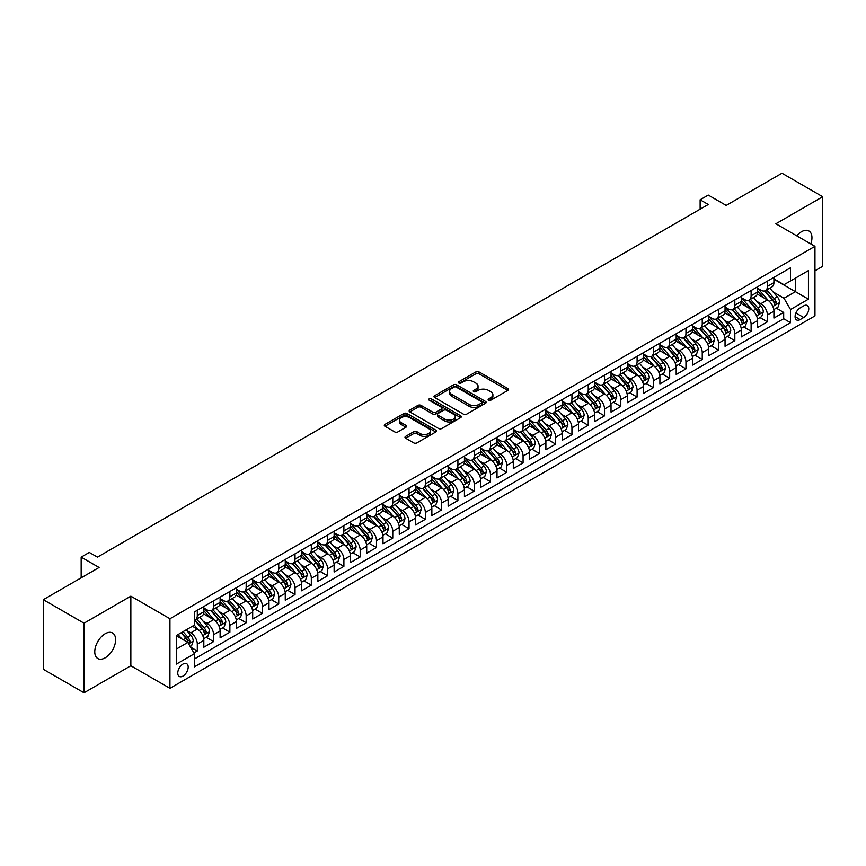 <?xml version="1.0" encoding="UTF-8"?>
<svg xmlns="http://www.w3.org/2000/svg" width="866" height="866" viewBox="0 0 866 866"><rect width="100%" height="100%" fill="white"/><g stroke="black" fill="none" stroke-linecap="round" stroke-linejoin="round"><path stroke-width="1.3" d="M488.586 400.211A1.58 0.909 0 0 0 490.827 400.211L507.812 390.404A2.262 1.31 0 0 0 508.472 389.473A2.262 1.31 0 0 0 507.812 388.553L479.039 371.936A2.262 1.31 0 0 0 475.835 371.936L458.85 381.744A1.58 0.909 0 0 0 458.385 382.393A1.58 0.909 0 0 0 458.85 383.043A1.58 0.909 0 0 0 461.091 383.043L463.288 381.765A7.231 4.178 0 0 1 473.518 381.765L475.921 383.151A7.231 4.178 0 0 1 478.043 386.106A7.231 4.178 0 0 1 475.921 389.061L473.724 390.328A1.58 0.909 0 0 0 473.258 390.977A1.58 0.909 0 0 0 473.724 391.627A1.58 0.909 0 0 0 475.954 391.627L478.162 390.35A7.231 4.178 0 0 1 488.392 390.35L490.784 391.735A7.231 4.178 0 0 1 492.906 394.69A7.231 4.178 0 0 1 490.784 397.646L488.586 398.912A1.58 0.909 0 0 0 488.121 399.562A1.58 0.909 0 0 0 488.586 400.211L488.586 398.912M105.197 657.803A14.744 8.508 120 0 0 114.832 644.813A14.744 8.508 120 0 0 112.569 633.003A14.744 8.508 120 0 0 105.197 633.728A14.744 8.508 120 0 0 95.563 646.718A14.744 8.508 120 0 0 97.826 658.539A14.744 8.508 120 0 0 105.197 657.803M810.793 243.92A14.744 8.508 120 0 0 808.898 230.973A14.744 8.508 120 0 0 801.526 231.709A14.744 8.508 120 0 0 796.742 235.812M182.975 676.097A7.372 4.254 120 0 0 187.792 669.602A7.372 4.254 120 0 0 186.655 663.692A7.372 4.254 120 0 0 182.975 664.06A7.372 4.254 120 0 0 178.158 670.555A7.372 4.254 120 0 0 179.284 676.454A7.372 4.254 120 0 0 182.975 676.097M405.656 436.367A2.262 1.31 0 0 0 404.985 437.287A2.262 1.31 0 0 0 405.656 438.218L413.721 442.872A2.262 1.31 0 0 0 416.925 442.872L435.793 431.982A2.262 1.31 0 0 0 436.453 431.062A2.262 1.31 0 0 0 435.793 430.142L407.009 413.526A2.262 1.31 0 0 0 403.816 413.526L384.948 424.416A2.262 1.31 0 0 0 384.288 425.336A2.262 1.31 0 0 0 384.948 426.256L394.701 431.896A2.262 1.31 0 0 0 397.895 431.896L405.97 427.23A2.262 1.31 0 0 0 406.63 426.31A2.262 1.31 0 0 0 405.97 425.379L401.131 422.586A6.051 3.496 0 0 1 399.367 420.118A6.051 3.496 0 0 1 403.101 416.892A6.051 3.496 0 0 1 409.683 417.65L428.638 428.594A6.051 3.496 0 0 1 430.402 431.062A6.051 3.496 0 0 1 426.667 434.288A6.051 3.496 0 0 1 420.075 433.53L416.925 431.712A2.262 1.31 0 0 0 413.721 431.712L405.656 436.367L405.656 438.218M814.96 270.777L822.7 266.317L822.7 196.723L781.976 173.211L726.195 205.426L708.269 195.077L700.129 199.775L708.269 204.484L97.457 557.13L89.317 552.432L81.166 557.13L81.166 577.817M84.024 623.195L84.024 692.789L130.853 665.748L130.853 596.154L84.024 623.195L43.3 599.683L99.092 567.479L81.166 557.13M130.853 596.154L169.942 618.725L814.96 246.334L814.96 315.917L169.942 688.318L169.942 618.725M822.7 196.723L775.871 223.764L814.96 246.334M463.451 414.165A2.262 1.31 0 0 0 466.644 414.165L485.512 403.275A2.262 1.31 0 0 0 486.172 402.354A2.262 1.31 0 0 0 485.512 401.434L456.728 384.818A2.262 1.31 0 0 0 453.535 384.818L434.667 395.708A2.262 1.31 0 0 0 434.007 396.628A2.262 1.31 0 0 0 434.667 397.548L463.451 414.165M429.785 400.547A1.58 0.909 0 0 1 431.387 400.774L431.387 398.89L460.647 415.788A2.262 1.31 0 0 1 461.307 416.708A2.262 1.31 0 0 1 460.647 417.629L441.779 428.518A2.262 1.31 0 0 1 438.586 428.518L409.813 411.902L409.813 410.062A2.262 1.31 0 0 0 409.142 410.982A2.262 1.31 0 0 0 409.813 411.902M409.813 410.062L417.877 405.396A2.262 1.31 0 0 1 421.082 405.396L432.751 412.14A2.262 1.31 0 0 0 435.944 412.14L441.303 409.044A2.262 1.31 0 0 0 441.963 408.124A2.262 1.31 0 0 0 441.303 407.204L429.157 400.179A1.58 0.909 0 0 1 428.692 399.54A1.58 0.909 0 0 1 429.666 398.696A1.58 0.909 0 0 1 431.387 398.89M84.024 692.789L43.3 669.277L43.3 599.683M193.93 652.932L197.307 650.983L190.552 647.086M186.699 630.47L190.791 632.84A9.212 5.315 60 0 1 197.307 644.12L203.824 640.364L203.824 647.227L213.599 641.587L206.184 637.3M202.99 621.074L207.082 623.433A9.212 5.315 60 0 1 213.599 634.713L220.116 630.957L220.116 637.82L229.88 632.18L222.475 627.893M219.282 611.667L223.363 614.026A9.212 5.315 60 0 1 229.88 625.317L236.396 621.55L236.396 628.413L246.171 622.773L238.756 618.497M235.563 602.26L239.655 604.62A9.212 5.315 60 0 1 246.171 615.91L252.688 612.143L252.688 619.017L262.463 613.366L255.048 609.09M251.854 592.864L255.946 595.223A9.212 5.315 60 0 1 262.463 606.503L268.98 602.747L268.98 609.61L278.744 603.97L271.339 599.683M268.146 583.457L272.238 585.817A9.212 5.315 60 0 1 278.744 597.096L285.26 593.34L285.26 600.203L295.035 594.563L287.631 590.287M284.427 574.05L288.519 576.41A9.212 5.315 60 0 1 295.035 587.7L301.552 583.933L301.552 590.796L311.327 585.156L303.912 580.88M300.719 564.643L304.81 567.003A9.212 5.315 60 0 1 311.327 578.293L317.844 574.526L317.844 581.4L327.619 575.749L320.204 571.473M317.01 555.247L321.102 557.607A9.212 5.315 60 0 1 327.619 568.886L334.124 565.13L334.124 571.993L343.899 566.353L336.495 562.066M333.302 545.84L337.383 548.2A9.212 5.315 60 0 1 343.899 559.479L350.416 555.723L350.416 562.586L360.191 556.946L352.776 552.67M349.583 536.433L353.674 538.793A9.212 5.315 60 0 1 360.191 550.083L366.708 546.316L366.708 553.179L376.483 547.539L369.068 543.263M365.874 527.026L369.966 529.397A9.212 5.315 60 0 1 376.483 540.676L382.999 536.92L382.999 543.783L392.763 538.132L385.359 533.857M382.166 517.63L386.258 519.99A9.212 5.315 60 0 1 392.763 531.269L399.28 527.513L399.28 534.376L409.055 528.736L401.64 524.45M398.447 508.223L402.538 510.583A9.212 5.315 60 0 1 409.055 521.873L415.572 518.106L415.572 524.969L425.347 519.329L417.932 515.053M414.738 498.816L418.83 501.176A9.212 5.315 60 0 1 425.347 512.466L431.863 508.699L431.863 515.562L441.628 509.922L434.223 505.647M431.03 489.409L435.122 491.78A9.212 5.315 60 0 1 441.628 503.059L448.144 499.303L448.144 506.166L457.919 500.526L450.515 496.24M447.321 480.013L451.403 482.373A9.212 5.315 60 0 1 457.919 493.652L464.436 489.896L464.436 496.759L474.211 491.119L466.796 486.844M463.602 470.606L467.694 472.966A9.212 5.315 60 0 1 474.211 484.256L480.727 480.489L480.727 487.352L490.502 481.713L483.087 477.437M479.894 461.199L483.986 463.559A9.212 5.315 60 0 1 490.502 474.849L497.008 471.082L497.008 477.956L506.783 472.306L499.379 468.03M496.186 451.803L500.267 454.163A9.212 5.315 60 0 1 506.783 465.443L513.3 461.686L513.3 468.549L523.075 462.909L515.66 458.623M512.466 442.396L516.558 444.756A9.212 5.315 60 0 1 523.075 456.036L529.591 452.279L529.591 459.142L539.366 453.503L531.951 449.227M528.758 432.989L532.85 435.349A9.212 5.315 60 0 1 539.366 446.64L545.883 442.872L545.883 449.735L555.647 444.096L548.243 439.82M545.05 423.582L549.141 425.942A9.212 5.315 60 0 1 555.647 437.233L562.164 433.465L562.164 440.339L571.939 434.689L564.524 430.413M561.33 414.186L565.422 416.546A9.212 5.315 60 0 1 571.939 427.826L578.456 424.069L578.456 430.932L588.231 425.293L580.815 421.006M577.622 404.779L581.714 407.139A9.212 5.315 60 0 1 588.231 418.419L594.747 414.662L594.747 421.525L604.522 415.886L597.107 411.61M593.914 395.372L598.005 397.732A9.212 5.315 60 0 1 604.522 409.023L611.028 405.256L611.028 412.119L620.803 406.479L613.399 402.203M610.205 385.965L614.286 388.336A9.212 5.315 60 0 1 620.803 399.616L627.32 395.859L627.32 402.722L637.095 397.072L629.679 392.796M626.486 376.569L630.578 378.929A9.212 5.315 60 0 1 637.095 390.209L643.611 386.452L643.611 393.316L653.386 387.676L645.971 383.389M642.778 367.162L646.87 369.522A9.212 5.315 60 0 1 653.386 380.813L659.903 377.046L659.903 383.909L669.667 378.269L662.263 373.993M659.069 357.755L663.15 360.115A9.212 5.315 60 0 1 669.667 371.406L676.184 367.639L676.184 374.513L685.959 368.862L678.543 364.586M675.35 348.349L679.442 350.719A9.212 5.315 60 0 1 685.959 361.999L692.475 358.243L692.475 365.106L702.25 359.466L694.835 355.179M691.642 338.952L695.734 341.312A9.212 5.315 60 0 1 702.25 352.592L708.767 348.836L708.767 355.699L718.531 350.059L711.127 345.783M707.933 329.545L712.025 331.905A9.212 5.315 60 0 1 718.531 343.196L725.048 339.429L725.048 346.292L734.823 340.652L727.408 336.376M724.214 320.139L728.306 322.498A9.212 5.315 60 0 1 734.823 333.789L741.339 330.022L741.339 336.896L751.114 331.245L743.699 326.969M740.506 310.742L744.598 313.102A9.212 5.315 60 0 1 751.114 324.382L757.631 320.626L757.631 327.489L767.406 321.849L767.406 314.975A9.212 5.315 -120 0 0 760.889 303.695L756.797 301.336M759.991 317.562L767.406 321.849M203.824 640.364A9.212 5.315 -120 0 0 197.307 629.073L192.425 626.248M220.116 630.957A9.212 5.315 -120 0 0 213.599 619.666L203.521 613.853M236.396 621.55A9.212 5.315 -120 0 0 229.88 610.27L219.812 604.446M252.688 612.143A9.212 5.315 -120 0 0 246.171 600.863L236.104 595.05M268.98 602.747A9.212 5.315 -120 0 0 262.463 591.456L252.385 585.643M285.26 593.34A9.212 5.315 -120 0 0 278.744 582.049L268.676 576.236M301.552 583.933A9.212 5.315 -120 0 0 295.035 572.653L284.968 566.829M317.844 574.526A9.212 5.315 -120 0 0 311.327 563.246L301.249 557.433M334.124 565.13A9.212 5.315 -120 0 0 327.619 553.839L317.541 548.026M350.416 555.723A9.212 5.315 -120 0 0 343.899 544.433L333.832 538.62M366.708 546.316A9.212 5.315 -120 0 0 360.191 535.036L350.113 529.223M382.999 536.92A9.212 5.315 -120 0 0 376.483 525.63L366.405 519.817M399.28 527.513A9.212 5.315 -120 0 0 392.763 516.223L382.696 510.41M415.572 518.106A9.212 5.315 -120 0 0 409.055 506.827L398.988 501.003M431.863 508.699A9.212 5.315 -120 0 0 425.347 497.42L415.269 491.607M448.144 499.303A9.212 5.315 -120 0 0 441.628 488.013L431.56 482.2M464.436 489.896A9.212 5.315 -120 0 0 457.919 478.606L447.852 472.793M480.727 480.489A9.212 5.315 -120 0 0 474.211 469.21L464.133 463.386M497.008 471.082A9.212 5.315 -120 0 0 490.502 459.803L480.424 453.99M513.3 461.686A9.212 5.315 -120 0 0 506.783 450.396L496.716 444.583M529.591 452.279A9.212 5.315 -120 0 0 523.075 440.989L512.997 435.176M545.883 442.872A9.212 5.315 -120 0 0 539.366 431.593L529.288 425.769M562.164 433.465A9.212 5.315 -120 0 0 555.647 422.186L545.58 416.373M578.456 424.069A9.212 5.315 -120 0 0 571.939 412.779L561.872 406.966M594.747 414.662A9.212 5.315 -120 0 0 588.231 403.383L578.152 397.559M611.028 405.256A9.212 5.315 -120 0 0 604.522 393.976L594.444 388.163M627.32 395.859A9.212 5.315 -120 0 0 620.803 384.569L610.736 378.756M643.611 386.452A9.212 5.315 -120 0 0 637.095 375.162L627.016 369.349M659.903 377.046A9.212 5.315 -120 0 0 653.386 365.766L643.308 359.942M676.184 367.639A9.212 5.315 -120 0 0 669.667 356.359L659.6 350.546M692.475 358.243A9.212 5.315 -120 0 0 685.959 346.952L675.881 341.139M708.767 348.836A9.212 5.315 -120 0 0 702.25 337.545L692.172 331.732M725.048 339.429A9.212 5.315 -120 0 0 718.531 328.149L708.464 322.325M741.339 330.022A9.212 5.315 -120 0 0 734.823 318.742L724.755 312.929M757.631 320.626A9.212 5.315 -120 0 0 751.114 309.335L741.036 303.522M803.724 305.86L800.141 307.928A7.144 4.124 120 0 0 795.475 314.217A7.144 4.124 120 0 0 796.568 319.944A7.144 4.124 120 0 0 800.141 319.586L803.724 317.519A7.144 4.124 120 0 0 808.389 311.23A7.144 4.124 120 0 0 807.296 305.503A7.144 4.124 120 0 0 803.724 305.86M176.458 649.013L187.857 642.431L194.374 653.711L194.374 666.874L790.528 322.693L790.528 309.53L784.011 298.24L773.089 291.929M194.374 653.711L176.458 664.06L176.458 635.471L194.374 625.122L194.374 611.959L790.528 267.767L790.528 280.941L808.443 270.593L808.443 299.181L790.528 309.53M203.824 608.008L207.082 609.891A9.212 5.315 60 0 0 211.683 610.346L218.2 606.59A9.212 5.315 -120 0 0 220.116 602.368L220.116 597.096M220.116 598.601L223.363 600.484A9.212 5.315 60 0 0 227.975 600.939L234.491 597.183A9.212 5.315 -120 0 0 236.396 592.961L236.396 587.7M236.396 589.205L239.655 591.077A9.212 5.315 60 0 0 244.266 591.543L250.783 587.776A9.212 5.315 -120 0 0 252.688 583.554L252.688 578.293M252.688 579.798L255.946 581.681A9.212 5.315 60 0 0 260.547 582.136L267.064 578.369A9.212 5.315 -120 0 0 268.98 574.158L268.98 568.886M268.98 570.391L272.238 572.274A9.212 5.315 60 0 0 276.839 572.729L283.355 568.973A9.212 5.315 -120 0 0 285.26 564.751L285.26 559.479M285.26 560.984L288.519 562.868A9.212 5.315 60 0 0 293.13 563.322L299.647 559.566A9.212 5.315 -120 0 0 301.552 555.344L301.552 550.083M301.552 551.588L304.81 553.461A9.212 5.315 60 0 0 309.422 553.926L315.928 550.159A9.212 5.315 -120 0 0 317.844 545.937L317.844 540.676M317.844 542.181L321.102 544.065A9.212 5.315 60 0 0 325.703 544.519L332.219 540.752A9.212 5.315 -120 0 0 334.124 536.541L334.124 531.269M334.124 532.774L337.383 534.658A9.212 5.315 60 0 0 341.994 535.112L348.511 531.356A9.212 5.315 -120 0 0 350.416 527.134L350.416 521.862M350.416 523.378L353.674 525.251A9.212 5.315 60 0 0 358.286 525.705L364.803 521.949A9.212 5.315 -120 0 0 366.708 517.727L366.708 512.466M366.708 513.971L369.966 515.855A9.212 5.315 60 0 0 374.567 516.309L381.083 512.542A9.212 5.315 -120 0 0 382.999 508.331L382.999 503.059M382.999 504.564L386.258 506.448A9.212 5.315 60 0 0 390.858 506.902L397.375 503.135A9.212 5.315 -120 0 0 399.28 498.924L399.28 493.652M399.28 495.157L402.538 497.041A9.212 5.315 60 0 0 407.15 497.495L413.667 493.739A9.212 5.315 -120 0 0 415.572 489.517L415.572 484.256M415.572 485.761L418.83 487.634A9.212 5.315 60 0 0 423.442 488.088L429.947 484.332A9.212 5.315 -120 0 0 431.863 480.11L431.863 474.849M431.863 476.354L435.122 478.238A9.212 5.315 60 0 0 439.722 478.692L446.239 474.925A9.212 5.315 -120 0 0 448.144 470.714L448.144 465.443M448.144 466.947L451.403 468.831A9.212 5.315 60 0 0 456.014 469.285L462.531 465.529A9.212 5.315 -120 0 0 464.436 461.307L464.436 456.036M464.436 457.54L467.694 459.424A9.212 5.315 60 0 0 472.306 459.878L478.811 456.122A9.212 5.315 -120 0 0 480.727 451.9L480.727 446.64M480.727 448.144L483.986 450.017A9.212 5.315 60 0 0 488.586 450.482L495.103 446.715A9.212 5.315 -120 0 0 497.008 442.494L497.008 437.233M497.008 438.737L500.267 440.621A9.212 5.315 60 0 0 504.878 441.075L511.395 437.308A9.212 5.315 -120 0 0 513.3 433.097L513.3 427.826M513.3 429.33L516.558 431.214A9.212 5.315 60 0 0 521.17 431.669L527.686 427.912A9.212 5.315 -120 0 0 529.591 423.69L529.591 418.419M529.591 419.923L532.85 421.807A9.212 5.315 60 0 0 537.45 422.262L543.967 418.505A9.212 5.315 -120 0 0 545.883 414.284L545.883 409.023M545.883 410.527L549.141 412.4A9.212 5.315 60 0 0 553.742 412.865L560.259 409.098A9.212 5.315 -120 0 0 562.164 404.877L562.164 399.616M562.164 401.12L565.422 403.004A9.212 5.315 60 0 0 570.034 403.459L576.55 399.691A9.212 5.315 -120 0 0 578.456 395.481L578.456 390.209M578.456 391.713L581.714 393.597A9.212 5.315 60 0 0 586.325 394.052L592.831 390.295A9.212 5.315 -120 0 0 594.747 386.074L594.747 380.813M594.747 382.317L598.005 384.19A9.212 5.315 60 0 0 602.606 384.645L609.123 380.888A9.212 5.315 -120 0 0 611.028 376.667L611.028 371.406M611.028 372.91L614.286 374.794A9.212 5.315 60 0 0 618.898 375.249L625.414 371.482A9.212 5.315 -120 0 0 627.32 367.271L627.32 361.999M627.32 363.504L630.578 365.387A9.212 5.315 60 0 0 635.189 365.842L641.706 362.075A9.212 5.315 -120 0 0 643.611 357.864L643.611 352.592M643.611 354.097L646.87 355.98A9.212 5.315 60 0 0 651.47 356.435L657.987 352.679A9.212 5.315 -120 0 0 659.903 348.457L659.903 343.196M659.903 344.7L663.15 346.573A9.212 5.315 60 0 0 667.762 347.039L674.278 343.272A9.212 5.315 -120 0 0 676.184 339.05L676.184 333.789M676.184 335.294L679.442 337.177A9.212 5.315 60 0 0 684.053 337.632L690.57 333.865A9.212 5.315 -120 0 0 692.475 329.654L692.475 324.382M692.475 325.887L695.734 327.77A9.212 5.315 60 0 0 700.334 328.225L706.851 324.469A9.212 5.315 -120 0 0 708.767 320.247L708.767 314.975M708.767 316.48L712.025 318.363A9.212 5.315 60 0 0 716.626 318.818L723.142 315.062A9.212 5.315 -120 0 0 725.048 310.84L725.048 305.579M725.048 307.084L728.306 308.956A9.212 5.315 60 0 0 732.917 309.422L739.434 305.655A9.212 5.315 -120 0 0 741.339 301.433L741.339 296.172M741.339 297.677L744.598 299.56A9.212 5.315 60 0 0 749.209 300.015L755.715 296.248A9.212 5.315 -120 0 0 757.631 292.037L757.631 286.765M194.374 658.983L783.687 318.742L783.687 312.442L773.912 318.082L773.912 311.219A9.212 5.315 -120 0 0 767.406 299.928L757.328 294.115M757.631 288.27L760.889 290.153A9.212 5.315 -120 0 0 765.49 290.608A9.212 5.315 -120 0 0 767.406 286.386L767.406 281.125M765.49 290.608L772.007 286.852A9.212 5.315 -120 0 0 773.912 282.63L773.912 277.358M197.307 610.27L197.307 615.531A9.212 5.315 60 0 1 195.402 619.753A9.212 5.315 60 0 1 194.374 620.121M195.402 619.753L201.919 615.986A9.212 5.315 -120 0 0 203.824 611.775L203.824 606.503M213.599 600.863L213.599 606.124A9.212 5.315 60 0 1 211.683 610.346M229.88 591.456L229.88 596.728A9.212 5.315 60 0 1 227.975 600.939M246.171 582.049L246.171 587.321A9.212 5.315 60 0 1 244.266 591.543M262.463 572.653L262.463 577.914A9.212 5.315 60 0 1 260.547 582.136M278.744 563.246L278.744 568.507A9.212 5.315 60 0 1 276.839 572.729M295.035 553.839L295.035 559.111A9.212 5.315 60 0 1 293.13 563.322M311.327 544.433L311.327 549.704A9.212 5.315 60 0 1 309.422 553.926M327.619 535.036L327.619 540.297A9.212 5.315 60 0 1 325.703 544.519M343.899 525.63L343.899 530.89A9.212 5.315 60 0 1 341.994 535.112M360.191 516.223L360.191 521.494A9.212 5.315 60 0 1 358.286 525.705M376.483 506.827L376.483 512.087A9.212 5.315 60 0 1 374.567 516.309M392.763 497.42L392.763 502.681A9.212 5.315 60 0 1 390.858 506.902M409.055 488.013L409.055 493.284A9.212 5.315 60 0 1 407.15 497.495M425.347 478.606L425.347 483.877A9.212 5.315 60 0 1 423.442 488.088M441.628 469.21L441.628 474.471A9.212 5.315 60 0 1 439.722 478.692M457.919 459.803L457.919 465.064A9.212 5.315 60 0 1 456.014 469.285M474.211 450.396L474.211 455.668A9.212 5.315 60 0 1 472.306 459.878M490.502 440.989L490.502 446.261A9.212 5.315 60 0 1 488.586 450.482M506.783 431.593L506.783 436.854A9.212 5.315 60 0 1 504.878 441.075M523.075 422.186L523.075 427.447A9.212 5.315 60 0 1 521.17 431.669M539.366 412.779L539.366 418.051A9.212 5.315 60 0 1 537.45 422.262M555.647 403.372L555.647 408.644A9.212 5.315 60 0 1 553.742 412.865M571.939 393.976L571.939 399.237A9.212 5.315 60 0 1 570.034 403.459M588.231 384.569L588.231 389.841A9.212 5.315 60 0 1 586.325 394.052M604.522 375.162L604.522 380.434A9.212 5.315 60 0 1 602.606 384.645M620.803 365.766L620.803 371.027A9.212 5.315 60 0 1 618.898 375.249M637.095 356.359L637.095 361.62A9.212 5.315 60 0 1 635.189 365.842M653.386 346.952L653.386 352.224A9.212 5.315 60 0 1 651.47 356.435M669.667 337.545L669.667 342.817A9.212 5.315 60 0 1 667.762 347.039M685.959 328.149L685.959 333.41A9.212 5.315 60 0 1 684.053 337.632M702.25 318.742L702.25 324.003A9.212 5.315 60 0 1 700.334 328.225M718.531 309.335L718.531 314.607A9.212 5.315 60 0 1 716.626 318.818M734.823 299.928L734.823 305.2A9.212 5.315 60 0 1 732.917 309.422M751.114 290.532L751.114 295.793A9.212 5.315 60 0 1 749.209 300.015M751.114 324.382L751.114 331.245M734.823 333.789L734.823 340.652M718.531 343.196L718.531 350.059M702.25 352.592L702.25 359.466M685.959 361.999L685.959 368.862M669.667 371.406L669.667 378.269M653.386 380.813L653.386 387.676M637.095 390.209L637.095 397.072M620.803 399.616L620.803 406.479M604.522 409.023L604.522 415.886M588.231 418.419L588.231 425.293M571.939 427.826L571.939 434.689M555.647 437.233L555.647 444.096M539.366 446.64L539.366 453.503M523.075 456.036L523.075 462.909M506.783 465.443L506.783 472.306M490.502 474.849L490.502 481.713M474.211 484.256L474.211 491.119M457.919 493.652L457.919 500.526M441.628 503.059L441.628 509.922M425.347 512.466L425.347 519.329M409.055 521.873L409.055 528.736M392.763 531.269L392.763 538.132M376.483 540.676L376.483 547.539M360.191 550.083L360.191 556.946M343.899 559.479L343.899 566.353M327.619 568.886L327.619 575.749M311.327 578.293L311.327 585.156M295.035 587.7L295.035 594.563M278.744 597.096L278.744 603.97M262.463 606.503L262.463 613.366M246.171 615.91L246.171 622.773M229.88 625.317L229.88 632.18M213.599 634.713L213.599 641.587M197.307 644.12L197.307 650.983M187.857 642.431L176.458 635.85M784.011 298.24L795.421 291.658L795.421 278.116L808.443 270.593M773.912 279.242L808.443 299.181M773.912 278.863L784.011 284.697L790.528 280.941M130.853 665.748L169.942 688.318M700.129 199.775L700.129 209.182M776.282 308.166L783.687 312.442M783.687 318.742L790.528 322.693M489.225 400.428L490.784 399.529A7.231 4.178 0 0 0 492.906 396.574L492.906 394.69M478.043 386.106L478.043 387.99A7.231 4.178 0 0 1 475.921 390.945L474.351 391.843M507.812 388.553L507.812 390.404L479.039 373.82A2.262 1.31 0 0 0 475.835 373.82L459.489 383.259M485.512 401.434L485.512 403.275L456.728 386.691A2.262 1.31 0 0 0 453.535 386.691L434.7 397.57L434.667 395.708M481.518 403.004A1.58 0.909 0 0 0 481.983 402.354A1.58 0.909 0 0 0 481.518 401.705L456.252 387.124A1.58 0.909 0 0 0 454.011 387.124L451.695 388.466A7.231 4.178 0 0 0 449.573 391.41A7.231 4.178 0 0 0 451.695 394.366L468.961 404.335A7.231 4.178 0 0 0 479.201 404.335L481.518 403.004L481.518 404.877A1.58 0.909 0 0 0 481.983 404.238L481.983 402.354M449.573 391.41L449.573 393.294A7.231 4.178 0 0 0 451.695 396.249L451.695 394.366M481.518 404.877L479.201 406.219A7.231 4.178 0 0 1 468.961 406.219L451.695 396.249M409.835 411.924L417.877 407.28L417.877 405.396M441.963 408.124L441.963 410.008A2.262 1.31 0 0 1 441.303 410.928L435.944 414.013A2.262 1.31 0 0 1 432.751 414.013L421.082 407.28A2.262 1.31 0 0 0 417.877 407.28M431.387 400.774L460.615 417.65M444.864 419.133A6.051 3.496 0 0 0 451.457 419.891A6.051 3.496 0 0 0 455.191 416.665A6.051 3.496 0 0 0 453.416 414.186L446.737 410.332A2.262 1.31 0 0 0 443.544 410.332L438.185 413.428A2.262 1.31 0 0 0 437.525 414.349A2.262 1.31 0 0 0 438.185 415.279L444.864 419.133L444.864 421.006A6.051 3.496 0 0 0 451.457 421.764A6.051 3.496 0 0 0 455.191 418.538L455.191 416.665M437.525 414.349L437.525 416.232A2.262 1.31 0 0 0 438.185 417.152L438.185 415.279M444.864 421.006L438.185 417.152M430.402 431.062L430.402 432.946A6.051 3.496 0 0 1 426.667 436.172A6.051 3.496 0 0 1 420.075 435.414L416.925 433.585A2.262 1.31 0 0 0 413.721 433.585L405.678 438.228M399.367 420.118L399.367 422.002A6.051 3.496 0 0 0 401.131 424.47L401.131 422.586M405.938 427.252L401.131 424.47M435.76 432.004L407.009 415.399A2.262 1.31 0 0 0 403.816 415.399L384.98 426.278M773.782 309.606L777.993 307.17L779.617 302.472A6.105 3.529 -120 0 0 777.235 296.746L769.798 288.129M768.304 300.524L759.482 290.305A17.623 10.176 -120 0 0 757.631 288.378M763.466 297.666L758.529 291.95A14.625 8.444 -120 0 0 757.631 290.965M764.667 290.944L772.191 299.658A6.105 3.529 60 0 1 774.366 303.858C775.287 305.092 775.936 304.713 776.326 302.732A6.105 3.529 -120 0 0 774.15 298.532L766.702 289.915M765.1 290.803L773.197 300.166A3.107 1.797 60 0 1 773.977 301.379L776.326 302.732M774.366 303.858L774.81 304.583M757.49 319.013L761.701 316.577L763.325 311.879A6.105 3.529 -120 0 0 760.954 306.142L753.507 297.525M752.013 309.931L743.19 299.712A17.623 10.176 -120 0 0 741.339 297.774M747.174 307.062L742.238 301.346A14.625 8.444 -120 0 0 741.339 300.372M748.376 300.34L755.899 309.065A6.105 3.529 60 0 1 758.075 313.265C758.995 314.488 759.644 314.12 760.034 312.139A6.105 3.529 -120 0 0 757.858 307.928L750.411 299.311M748.819 300.199L756.906 309.563A3.107 1.797 60 0 1 757.685 310.786L760.034 312.139M758.075 313.265L758.519 313.99M741.199 328.409L745.41 325.984L747.044 321.275A6.105 3.529 -120 0 0 744.663 315.549L737.226 306.932M735.732 319.337L726.899 309.119A17.623 10.176 -120 0 0 725.048 307.181M730.893 316.469L725.957 310.753A14.625 8.444 -120 0 0 725.048 309.768M732.084 309.747L739.618 318.461A6.105 3.529 60 0 1 741.794 322.672C742.703 323.895 743.364 323.516 743.742 321.535A6.105 3.529 -120 0 0 741.567 317.335L734.13 308.718M732.528 309.606L740.614 318.969A3.107 1.797 60 0 1 741.404 320.182L743.742 321.535M741.794 322.672L742.238 323.397M724.918 337.816L729.118 335.391L730.752 330.682A6.105 3.529 -120 0 0 728.371 324.956L720.934 316.339M719.44 328.744L710.618 318.526A17.623 10.176 -120 0 0 708.767 316.588M714.602 325.876L709.665 320.16A14.625 8.444 -120 0 0 708.767 319.175M715.792 319.153L723.327 327.868A6.105 3.529 60 0 1 725.502 332.068C726.422 333.302 727.072 332.923 727.451 330.942A6.105 3.529 -120 0 0 725.275 326.742L717.838 318.125M716.236 319.013L724.333 328.376A3.107 1.797 60 0 1 725.113 329.589L727.451 330.942M725.502 332.068L725.946 332.793M708.626 347.223L712.837 344.787L714.461 340.089A6.105 3.529 -120 0 0 712.09 334.352L704.643 325.735M703.149 338.141L694.326 327.922A17.623 10.176 -120 0 0 692.475 325.984M698.31 335.283L693.374 329.556A14.625 8.444 -120 0 0 692.475 328.582M699.512 328.56L707.035 337.275A6.105 3.529 60 0 1 709.211 341.475C710.131 342.709 710.78 342.33 711.17 340.349A6.105 3.529 -120 0 0 708.994 336.138L701.547 327.532M699.955 328.409L708.042 337.783A3.107 1.797 60 0 1 708.821 338.996L711.17 340.349M709.211 341.475L709.655 342.2M692.335 356.63L696.545 354.194L698.169 349.496A6.105 3.529 -120 0 0 695.799 343.759L688.351 335.142M686.868 347.547L678.035 337.329A17.623 10.176 -120 0 0 676.184 335.391M682.018 344.679L677.082 338.963A14.625 8.444 -120 0 0 676.184 337.978M683.22 337.957L690.743 346.671A6.105 3.529 60 0 1 692.919 350.882C693.839 352.105 694.489 351.737 694.878 349.756A6.105 3.529 -120 0 0 692.703 345.545L685.266 336.928M683.664 337.816L691.75 347.179A3.107 1.797 60 0 1 692.54 348.403L694.878 349.756M692.919 350.882L693.374 351.607M676.054 366.026L680.254 363.601L681.888 358.892A6.105 3.529 -120 0 0 679.507 353.166L672.07 344.549M670.576 356.954L661.754 346.736A17.623 10.176 -120 0 0 659.903 344.798M665.737 354.086L660.801 348.37A14.625 8.444 -120 0 0 659.903 347.385M666.928 347.363L674.462 356.078A6.105 3.529 60 0 1 676.638 360.288C677.558 361.512 678.208 361.133 678.587 359.152A6.105 3.529 -120 0 0 676.411 354.952L668.974 346.335M667.372 347.223L675.458 356.586A3.107 1.797 60 0 1 676.249 357.799L678.587 359.152M676.638 360.288L677.082 361.014M659.762 375.433L663.973 373.008L665.597 368.299A6.105 3.529 -120 0 0 663.215 362.573L655.779 353.956M654.285 366.361L645.462 356.142A17.623 10.176 -120 0 0 643.611 354.205M649.446 363.493L644.51 357.777A14.625 8.444 -120 0 0 643.611 356.792M650.647 356.77L658.171 365.484A6.105 3.529 60 0 1 660.347 369.685C661.267 370.919 661.916 370.54 662.306 368.559A6.105 3.529 -120 0 0 660.13 364.359L652.683 355.742M651.091 356.63L659.178 365.993A3.107 1.797 60 0 1 659.957 367.206L662.306 368.559M660.347 369.685L660.79 370.41M643.47 384.84L647.681 382.404L649.305 377.706A6.105 3.529 -120 0 0 646.934 371.969L639.487 363.352M638.004 375.757L629.171 365.539A17.623 10.176 -120 0 0 627.32 363.601M633.154 372.889L628.218 367.173A14.625 8.444 -120 0 0 627.32 366.199M634.356 366.177L641.879 374.891A6.105 3.529 60 0 1 644.055 379.091C644.975 380.326 645.625 379.947 646.014 377.966A6.105 3.529 -120 0 0 643.839 373.755L636.391 365.138M634.8 366.026L642.886 375.4A3.107 1.797 60 0 1 643.665 376.613L646.014 377.966M644.055 379.091L644.499 379.817M627.179 394.236L631.39 391.811L633.024 387.113A6.105 3.529 -120 0 0 630.643 381.376L623.206 372.759M621.712 385.164L612.89 374.946A17.623 10.176 -120 0 0 611.028 373.008M616.873 382.296L611.937 376.58A14.625 8.444 -120 0 0 611.028 375.595M618.064 375.573L625.598 384.288A6.105 3.529 60 0 1 627.774 388.498C628.684 389.722 629.344 389.354 629.723 387.373A6.105 3.529 -120 0 0 627.547 383.162L620.11 374.545M618.508 375.433L626.594 384.796A3.107 1.797 60 0 1 627.385 386.02L629.723 387.373M627.774 388.498L628.218 389.224M610.898 403.643L615.109 401.218L616.733 396.509A6.105 3.529 -120 0 0 614.351 390.783L606.914 382.166M605.421 394.571L596.598 384.352A17.623 10.176 -120 0 0 594.747 382.415M600.582 391.703L595.646 385.987A14.625 8.444 -120 0 0 594.747 385.002M601.783 384.98L609.307 393.694A6.105 3.529 60 0 1 611.483 397.905C612.403 399.129 613.052 398.75 613.442 396.769A6.105 3.529 -120 0 0 611.255 392.569L603.818 383.952M602.216 384.84L610.313 394.203A3.107 1.797 60 0 1 611.093 395.416L613.442 396.769M611.483 397.905L611.926 398.62M594.606 413.05L598.817 410.614L600.441 405.916A6.105 3.529 -120 0 0 598.07 400.189L590.623 391.573M589.129 403.978L580.307 393.759A17.623 10.176 -120 0 0 578.456 391.822M584.29 401.11L579.354 395.394A14.625 8.444 -120 0 0 578.456 394.409M585.492 394.387L593.015 403.101A6.105 3.529 60 0 1 595.191 407.301C596.111 408.535 596.761 408.157 597.15 406.176A6.105 3.529 -120 0 0 594.974 401.976L587.527 393.359M585.936 394.246L594.022 403.61A3.107 1.797 60 0 1 594.801 404.823L597.15 406.176M595.191 407.301L595.635 408.027M578.315 422.456L582.526 420.021L584.16 415.323A6.105 3.529 -120 0 0 581.779 409.586L574.331 400.969M572.848 413.374L564.015 403.155A17.623 10.176 -120 0 0 562.164 401.218M568.009 410.506L563.073 404.79A14.625 8.444 -120 0 0 562.164 403.816M569.2 403.783L576.734 412.508A6.105 3.529 60 0 1 578.91 416.708C579.819 417.932 580.48 417.564 580.859 415.583A6.105 3.529 -120 0 0 578.683 411.372L571.246 402.755M569.644 403.643L577.73 413.006A3.107 1.797 60 0 1 578.52 414.229L580.859 415.583M578.91 416.708L579.354 417.434M562.034 431.853L566.234 429.428L567.869 424.719A6.105 3.529 -120 0 0 565.487 418.992L558.05 410.376M556.557 422.781L547.734 412.562A17.623 10.176 -120 0 0 545.883 410.625M551.718 419.913L546.782 414.197A14.625 8.444 -120 0 0 545.883 413.212M552.909 413.19L560.443 421.904A6.105 3.529 60 0 1 562.619 426.115C563.539 427.339 564.188 426.96 564.567 424.99A6.105 3.529 -120 0 0 562.391 420.779L554.954 412.162M553.352 413.05L561.449 422.413A3.107 1.797 60 0 1 562.229 423.636L564.567 424.99M562.619 426.115L563.062 426.841M545.742 441.259L549.953 438.835L551.577 434.126A6.105 3.529 -120 0 0 549.206 428.399L541.759 419.783M540.265 432.188L531.443 421.969A17.623 10.176 -120 0 0 529.591 420.032M535.426 429.32L530.49 423.604A14.625 8.444 -120 0 0 529.591 422.619M536.628 422.597L544.151 431.311A6.105 3.529 60 0 1 546.327 435.522C547.247 436.745 547.897 436.367 548.286 434.386A6.105 3.529 -120 0 0 546.11 430.185L538.663 421.569M537.072 422.456L545.158 431.82A3.107 1.797 60 0 1 545.937 433.032L548.286 434.386M546.327 435.522L546.771 436.237M529.451 450.666L533.662 448.231L535.285 443.533A6.105 3.529 -120 0 0 532.915 437.795L525.467 429.19M523.984 441.584L515.151 431.365A17.623 10.176 -120 0 0 513.3 429.428M519.135 438.726L514.198 433.011A14.625 8.444 -120 0 0 513.3 432.026M520.336 432.004L527.859 440.718A6.105 3.529 60 0 1 530.035 444.918C530.955 446.152 531.605 445.774 531.995 443.793A6.105 3.529 -120 0 0 529.819 439.592L522.371 430.976M520.78 431.863L528.866 441.227A3.107 1.797 60 0 1 529.656 442.439L531.995 443.793M530.035 444.918L530.479 445.644M513.17 460.073L517.37 457.638L519.005 452.94A6.105 3.529 -120 0 0 516.623 447.202L509.186 438.586M507.692 450.991L498.87 440.772A17.623 10.176 -120 0 0 497.008 438.835M502.854 448.123L497.918 442.407A14.625 8.444 -120 0 0 497.008 441.433M504.044 441.4L511.579 450.125A6.105 3.529 60 0 1 513.755 454.325C514.675 455.548 515.324 455.18 515.703 453.199A6.105 3.529 -120 0 0 513.527 448.989L506.09 440.372M504.488 441.259L512.575 450.623A3.107 1.797 60 0 1 513.365 451.846L515.703 453.199M513.755 454.325L514.198 455.051M496.878 469.469L501.089 467.045L502.713 462.336A6.105 3.529 -120 0 0 500.332 456.609L492.895 447.993M491.401 460.398L482.579 450.179A17.623 10.176 -120 0 0 480.727 448.242M486.562 457.529L481.626 451.814A14.625 8.444 -120 0 0 480.727 450.829M487.764 450.807L495.287 459.521A6.105 3.529 60 0 1 497.463 463.732C498.383 464.955 499.033 464.577 499.422 462.596A6.105 3.529 -120 0 0 497.246 458.395L489.799 449.779M488.207 450.666L496.294 460.03A3.107 1.797 60 0 1 497.073 461.242L499.422 462.596M497.463 463.732L497.907 464.457M480.587 478.876L484.798 476.452L486.421 471.743A6.105 3.529 -120 0 0 484.051 466.016L476.603 457.4M475.12 469.805L466.287 459.586A17.623 10.176 -120 0 0 464.436 457.649M470.27 466.936L465.334 461.221A14.625 8.444 -120 0 0 464.436 460.236M471.472 460.214L478.995 468.928A6.105 3.529 60 0 1 481.171 473.128C482.091 474.362 482.741 473.983 483.131 472.002A6.105 3.529 -120 0 0 480.955 467.802L473.507 459.186M471.916 460.073L480.002 469.437A3.107 1.797 60 0 1 480.782 470.649L483.131 472.002M481.171 473.128L481.615 473.854M464.295 488.283L468.506 485.848L470.141 481.15A6.105 3.529 -120 0 0 467.759 475.412L460.322 466.796M458.828 479.201L449.995 468.982A17.623 10.176 -120 0 0 448.144 467.045M453.99 476.332L449.053 470.617A14.625 8.444 -120 0 0 448.144 469.643M455.18 469.621L462.715 478.335A6.105 3.529 60 0 1 464.89 482.535C465.8 483.769 466.46 483.39 466.839 481.409A6.105 3.529 -120 0 0 464.663 477.198L457.226 468.582M455.624 469.469L463.711 478.844A3.107 1.797 60 0 1 464.501 480.056L466.839 481.409M464.89 482.535L465.334 483.26M448.014 497.69L452.225 495.255L453.849 490.557A6.105 3.529 -120 0 0 451.467 484.819L444.031 476.203M442.537 488.608L433.714 478.389A17.623 10.176 -120 0 0 431.863 476.452M437.698 485.739L432.762 480.024A14.625 8.444 -120 0 0 431.863 479.039M438.9 479.017L446.423 487.731A6.105 3.529 60 0 1 448.599 491.942C449.519 493.165 450.168 492.797 450.558 490.816A6.105 3.529 -120 0 0 448.371 486.605L440.935 477.989M439.333 478.876L447.43 488.24A3.107 1.797 60 0 1 448.209 489.463L450.558 490.816M448.599 491.942L449.043 492.667M431.723 507.086L435.934 504.661L437.557 499.953A6.105 3.529 -120 0 0 435.187 494.226L427.739 485.61M426.245 498.015L417.423 487.796A17.623 10.176 -120 0 0 415.572 485.858M421.406 495.146L416.47 489.431A14.625 8.444 -120 0 0 415.572 488.446M422.608 488.424L430.131 497.138A6.105 3.529 60 0 1 432.307 501.349C433.227 502.572 433.877 502.193 434.267 500.212A6.105 3.529 -120 0 0 432.091 496.012L424.643 487.396M423.052 488.283L431.138 497.647A3.107 1.797 60 0 1 431.918 498.859L434.267 500.212M432.307 501.349L432.751 502.064M415.431 516.493L419.642 514.058L421.277 509.36A6.105 3.529 -120 0 0 418.895 503.633L411.447 495.016M409.964 507.422L401.131 497.203A17.623 10.176 -120 0 0 399.28 495.265M405.126 504.553L400.189 498.838A14.625 8.444 -120 0 0 399.28 497.853M406.316 497.831L413.84 506.545A6.105 3.529 60 0 1 416.026 510.745C416.936 511.979 417.585 511.6 417.975 509.619A6.105 3.529 -120 0 0 415.799 505.419L408.362 496.803M406.76 497.69L414.846 507.054A3.107 1.797 60 0 1 415.637 508.266L417.975 509.619M416.026 510.745L416.47 511.47M399.15 525.9L403.35 523.465L404.985 518.766A6.105 3.529 -120 0 0 402.603 513.029L395.167 504.413M393.673 516.818L384.85 506.599A17.623 10.176 -120 0 0 382.999 504.661M388.834 513.949L383.898 508.234A14.625 8.444 -120 0 0 382.999 507.26M390.025 507.238L397.559 515.952A6.105 3.529 60 0 1 399.735 520.152C400.655 521.386 401.304 521.007 401.683 519.026A6.105 3.529 -120 0 0 399.507 514.815L392.071 506.199M390.469 507.086L398.566 516.45A3.107 1.797 60 0 1 399.345 517.673L401.683 519.026M399.735 520.152L400.179 520.877M382.859 535.296L387.07 532.871L388.693 528.173A6.105 3.529 -120 0 0 386.323 522.436L378.875 513.819M377.381 526.225L368.559 516.006A17.623 10.176 -120 0 0 366.708 514.068M372.542 523.356L367.606 517.641A14.625 8.444 -120 0 0 366.708 516.656M373.744 516.634L381.267 525.348A6.105 3.529 60 0 1 383.443 529.559C384.363 530.782 385.013 530.403 385.402 528.433A6.105 3.529 -120 0 0 383.227 524.222L375.779 515.606M374.188 516.493L382.274 525.857A3.107 1.797 60 0 1 383.053 527.08L385.402 528.433M383.443 529.559L383.887 530.284M366.567 544.703L370.778 542.278L372.402 537.57A6.105 3.529 -120 0 0 370.031 531.843L362.583 523.226M361.1 535.632L352.267 525.413A17.623 10.176 -120 0 0 350.416 523.475M356.251 532.763L351.315 527.048A14.625 8.444 -120 0 0 350.416 526.063M357.452 526.041L364.976 534.755A6.105 3.529 60 0 1 367.152 538.966C368.072 540.189 368.721 539.81 369.111 537.829A6.105 3.529 -120 0 0 366.935 533.629L359.487 525.013M357.896 525.9L365.982 535.264A3.107 1.797 60 0 1 366.762 536.476L369.111 537.829M367.152 538.966L367.595 539.68M350.286 554.11L354.486 551.674L356.121 546.976A6.105 3.529 -120 0 0 353.739 541.25L346.303 532.633M344.809 545.039L335.986 534.82A17.623 10.176 -120 0 0 334.124 532.882M339.97 542.17L335.034 536.455A14.625 8.444 -120 0 0 334.124 535.469M341.161 535.448L348.695 544.162A6.105 3.529 60 0 1 350.871 548.362C351.78 549.596 352.44 549.217 352.819 547.236A6.105 3.529 -120 0 0 350.643 543.036L343.207 534.419M341.605 535.307L349.691 544.671A3.107 1.797 60 0 1 350.481 545.883L352.819 547.236M350.871 548.362L351.315 549.087M333.995 563.517L338.205 561.081L339.829 556.383A6.105 3.529 -120 0 0 337.448 550.646L330.011 542.029M328.517 554.435L319.695 544.216A17.623 10.176 -120 0 0 317.844 542.278M323.678 551.566L318.742 545.851A14.625 8.444 -120 0 0 317.844 544.876M324.88 544.844L332.403 553.569A6.105 3.529 60 0 1 334.579 557.769C335.499 558.992 336.149 558.624 336.538 556.643A6.105 3.529 -120 0 0 334.363 552.432L326.915 543.816M325.324 544.703L333.41 554.067A3.107 1.797 60 0 1 334.189 555.29L336.538 556.643M334.579 557.769L335.023 558.494M317.703 572.913L321.914 570.488L323.538 565.779A6.105 3.529 -120 0 0 321.167 560.053L313.719 551.436M312.225 563.842L303.403 553.623A17.623 10.176 -120 0 0 301.552 551.685M307.387 560.973L302.45 555.258A14.625 8.444 -120 0 0 301.552 554.272M308.588 554.251L316.112 562.965A6.105 3.529 60 0 1 318.287 567.176C319.208 568.399 319.857 568.02 320.247 566.05A6.105 3.529 -120 0 0 318.071 561.839L310.623 553.222M309.032 554.11L317.118 563.474A3.107 1.797 60 0 1 317.898 564.697L320.247 566.05M318.287 567.176L318.731 567.901M301.411 582.32L305.622 579.895L307.257 575.186A6.105 3.529 -120 0 0 304.875 569.46L297.439 560.843M295.945 573.249L287.111 563.03A17.623 10.176 -120 0 0 285.26 561.092M291.106 570.38L286.17 564.664A14.625 8.444 -120 0 0 285.26 563.679M292.297 563.658L299.831 572.372A6.105 3.529 60 0 1 302.007 576.572C302.916 577.806 303.576 577.427 303.955 575.446A6.105 3.529 -120 0 0 301.779 571.246L294.343 562.629M292.74 563.517L300.827 572.881A3.107 1.797 60 0 1 301.617 574.093L303.955 575.446M302.007 576.572L302.45 577.297M285.13 591.727L289.341 589.291L290.965 584.593A6.105 3.529 -120 0 0 288.584 578.856L281.147 570.239M279.653 582.645L270.831 572.426A17.623 10.176 -120 0 0 268.98 570.488M274.814 579.787L269.878 574.071A14.625 8.444 -120 0 0 268.98 573.086M276.005 573.065L283.539 581.779A6.105 3.529 60 0 1 285.715 585.979C286.635 587.213 287.285 586.834 287.664 584.853A6.105 3.529 -120 0 0 285.488 580.653L278.051 572.036M276.449 572.924L284.546 582.288A3.107 1.797 60 0 1 285.325 583.5L287.664 584.853M285.715 585.979L286.159 586.704M268.839 601.134L273.05 598.698L274.674 594A6.105 3.529 -120 0 0 272.303 588.263L264.855 579.646M263.361 592.052L254.539 581.833A17.623 10.176 -120 0 0 252.688 579.895M258.523 589.183L253.586 583.467A14.625 8.444 -120 0 0 252.688 582.482M259.724 582.461L267.248 591.175A6.105 3.529 60 0 1 269.423 595.386C270.344 596.609 270.993 596.241 271.383 594.26A6.105 3.529 -120 0 0 269.207 590.049L261.759 581.432M260.168 582.32L268.254 591.684A3.107 1.797 60 0 1 269.034 592.907L271.383 594.26M269.423 595.386L269.867 596.111M252.547 610.53L256.758 608.105L258.393 603.396A6.105 3.529 -120 0 0 256.011 597.67L248.564 589.053M247.081 601.459L238.247 591.24A17.623 10.176 -120 0 0 236.396 589.302M242.242 598.59L237.295 592.874A14.625 8.444 -120 0 0 236.396 591.889M243.433 591.868L250.956 600.582A6.105 3.529 60 0 1 253.143 604.793C254.052 606.016 254.701 605.637 255.091 603.656A6.105 3.529 -120 0 0 252.915 599.456L245.479 590.839M243.876 591.727L251.963 601.091A3.107 1.797 60 0 1 252.753 602.303L255.091 603.656M253.143 604.793L253.586 605.518M236.266 619.937L240.467 617.512L242.101 612.803A6.105 3.529 -120 0 0 239.72 607.077L232.283 598.46M230.789 610.866L221.967 600.647A17.623 10.176 -120 0 0 220.116 598.709M225.95 607.997L221.014 602.281A14.625 8.444 -120 0 0 220.116 601.296M227.141 601.275L234.675 609.989A6.105 3.529 60 0 1 236.851 614.189C237.771 615.423 238.421 615.044 238.799 613.063A6.105 3.529 -120 0 0 236.624 608.863L229.187 600.246M227.585 601.134L235.671 610.498A3.107 1.797 60 0 1 236.461 611.71L238.799 613.063M236.851 614.189L237.295 614.914M219.975 629.344L224.186 626.908L225.809 622.21A6.105 3.529 -120 0 0 223.439 616.473L215.991 607.856M214.497 620.262L205.675 610.043A17.623 10.176 -120 0 0 203.824 608.105M209.659 617.393L204.722 611.677A14.625 8.444 -120 0 0 203.824 610.703M210.86 610.682L218.384 619.396A6.105 3.529 60 0 1 220.559 623.596C221.48 624.83 222.129 624.451 222.519 622.47A6.105 3.529 -120 0 0 220.343 618.259L212.895 609.642M211.304 610.53L219.39 619.904A3.107 1.797 60 0 1 220.17 621.117L222.519 622.47M220.559 623.596L221.003 624.321M203.683 638.74L207.894 636.315L209.518 631.617A6.105 3.529 -120 0 0 207.147 625.88L199.7 617.263M198.217 629.669L194.32 625.155M193.367 626.8L192.739 626.064M194.569 620.078L202.092 628.792A6.105 3.529 60 0 1 204.268 633.003C205.188 634.226 205.837 633.858 206.227 631.877A6.105 3.529 -120 0 0 204.051 627.666L196.604 619.049M195.012 619.937L203.099 629.301A3.107 1.797 60 0 1 203.878 630.524L206.227 631.877M204.268 633.003L204.712 633.728M190.217 646.523L191.602 645.722L193.237 641.013A6.105 3.529 -120 0 0 190.856 635.287L186.168 629.863M181.795 638.924L178.028 634.562M177.086 636.207L176.458 635.482M181.124 632.775L185.811 638.199A6.105 3.529 60 0 1 187.987 642.41C188.896 643.633 189.557 643.254 189.935 641.273A6.105 3.529 -120 0 0 187.76 637.073L183.072 631.65M181.503 632.559L186.807 638.707A3.107 1.797 60 0 1 187.597 639.92L189.935 641.273M187.987 642.41L188.431 643.124M190.791 632.84L197.307 629.073M207.082 623.433L213.599 619.666M223.363 614.026L229.88 610.27M239.655 604.62L246.171 600.863M255.946 595.223L262.463 591.456M272.238 585.817L278.744 582.049M288.519 576.41L295.035 572.653M304.81 567.003L311.327 563.246M321.102 557.607L327.619 553.839M337.383 548.2L343.899 544.433M353.674 538.793L360.191 535.036M369.966 529.397L376.483 525.63M386.258 519.99L392.763 516.223M402.538 510.583L409.055 506.827M418.83 501.176L425.347 497.42M435.122 491.78L441.628 488.013M451.403 482.373L457.919 478.606M467.694 472.966L474.211 469.21M483.986 463.559L490.502 459.803M500.267 454.163L506.783 450.396M516.558 444.756L523.075 440.989M532.85 435.349L539.366 431.593M549.141 425.942L555.647 422.186M565.422 416.546L571.939 412.779M581.714 407.139L588.231 403.383M598.005 397.732L604.522 393.976M614.286 388.336L620.803 384.569M630.578 378.929L637.095 375.162M646.87 369.522L653.386 365.766M663.15 360.115L669.667 356.359M679.442 350.719L685.959 346.952M695.734 341.312L702.25 337.545M712.025 331.905L718.531 328.149M728.306 322.498L734.823 318.742M744.598 313.102L751.114 309.335M760.889 303.695L767.406 299.928M767.406 286.386L773.912 282.63M197.307 615.531L203.824 611.775M213.599 606.124L220.116 602.368M229.88 596.728L236.396 592.961M246.171 587.321L252.688 583.554M262.463 577.914L268.98 574.158M278.744 568.507L285.26 564.751M295.035 559.111L301.552 555.344M311.327 549.704L317.844 545.937M327.619 540.297L334.124 536.541M343.899 530.89L350.416 527.134M360.191 521.494L366.708 517.727M376.483 512.087L382.999 508.331M392.763 502.681L399.28 498.924M409.055 493.284L415.572 489.517M425.347 483.877L431.863 480.11M441.628 474.471L448.144 470.714M457.919 465.064L464.436 461.307M474.211 455.668L480.727 451.9M490.502 446.261L497.008 442.494M506.783 436.854L513.3 433.097M523.075 427.447L529.591 423.69M539.366 418.051L545.883 414.284M555.647 408.644L562.164 404.877M571.939 399.237L578.456 395.481M588.231 389.841L594.747 386.074M604.522 380.434L611.028 376.667M620.803 371.027L627.32 367.271M637.095 361.62L643.611 357.864M653.386 352.224L659.903 348.457M669.667 342.817L676.184 339.05M685.959 333.41L692.475 329.654M702.25 324.003L708.767 320.247M718.531 314.607L725.048 310.84M734.823 305.2L741.339 301.433M751.114 295.793L757.631 292.037M767.406 314.975L773.912 311.219M795.908 313.005L803.724 317.519M795.096 316.675L800.141 319.586M490.784 399.529L490.784 397.646M473.724 391.627L473.724 390.328M475.921 390.945L475.921 389.061M458.85 383.043L458.85 381.744M475.835 373.82L475.835 371.936M479.039 373.82L479.039 371.936M453.535 386.691L453.535 384.818M456.728 386.691L456.728 384.818M468.961 406.219L468.961 404.335M479.201 406.219L479.201 404.335M421.082 407.28L421.082 405.396M432.751 414.013L432.751 412.14M435.944 414.013L435.944 412.14M441.303 410.928L441.303 409.044M460.647 417.629L460.647 415.788M413.721 433.585L413.721 431.712M416.925 433.585L416.925 431.712M420.075 435.414L420.075 433.53M405.97 427.23L405.97 425.379M384.948 426.256L384.948 424.416M403.816 415.399L403.816 413.526M407.009 415.399L407.009 413.526M435.793 431.982L435.793 430.142M772.851 306.477L779.573 302.591M759.482 290.305L760.316 289.829M774.15 298.532L777.235 296.746M769.279 301.336L772.191 299.658M756.559 315.874L763.292 311.998M743.19 299.712L744.035 299.225M757.858 307.928L760.954 306.142M752.987 310.742L755.899 309.065M740.268 325.28L747.001 321.394M726.899 309.119L727.743 308.632M741.567 317.335L744.663 315.549M736.706 320.149L739.618 318.461M723.987 334.687L730.709 330.801M710.618 318.526L711.451 318.038M725.275 326.742L728.371 324.956M720.415 329.545L723.327 327.868M707.695 344.094L714.418 340.208M694.326 327.922L695.171 327.445M708.994 336.138L712.09 334.352M704.123 338.952L707.035 337.275M691.404 353.49L698.137 349.615M678.035 337.329L678.879 336.842M692.703 345.545L695.799 343.759M687.831 348.359L690.743 346.671M675.123 362.897L681.845 359.011M661.754 346.736L662.587 346.248M676.411 354.952L679.507 353.166M671.551 357.755L674.462 356.078M658.831 372.304L665.553 368.418M645.462 356.142L646.296 355.655M660.13 364.359L663.215 362.573M655.259 367.162L658.171 365.484M642.54 381.711L649.273 377.825M629.171 365.539L630.015 365.062M643.839 373.755L646.934 371.969M638.967 376.569L641.879 374.891M626.248 391.107L632.981 387.221M612.89 374.946L613.723 374.458M627.547 383.162L630.643 381.376M622.686 385.976L625.598 384.288M609.967 400.514L616.689 396.628M596.598 384.352L597.432 383.865M611.255 392.569L614.351 390.783M606.395 395.372L609.307 393.694M593.675 409.921L600.409 406.035M580.307 393.759L581.151 393.272M594.974 401.976L598.07 400.189M590.103 404.779L593.015 403.101M577.384 419.328L584.117 415.442M564.015 403.155L564.859 402.679M578.683 411.372L581.779 409.586M573.822 414.186L576.734 412.508M561.103 428.724L567.825 424.838M547.734 412.562L548.568 412.075M562.391 420.779L565.487 418.992M557.531 423.593L560.443 421.904M544.811 438.131L551.534 434.245M531.443 421.969L532.276 421.482M546.11 430.185L549.206 428.399M541.239 432.989L544.151 431.311M528.52 447.538L535.253 443.652M515.151 431.365L515.995 430.889M529.819 439.592L532.915 437.795M524.948 442.396L527.859 440.718M512.239 456.934L518.961 453.059M498.87 440.772L499.704 440.285M513.527 448.989L516.623 447.202M508.667 451.803L511.579 450.125M495.947 466.341L502.67 462.455M482.579 450.179L483.412 449.692M497.246 458.395L500.332 456.609M492.375 461.21L495.287 459.521M479.656 475.748L486.389 471.862M466.287 459.586L467.131 459.099M480.955 467.802L484.051 466.016M476.084 470.606L478.995 468.928M463.364 485.155L470.097 481.269M449.995 468.982L450.84 468.506M464.663 477.198L467.759 475.412M459.803 480.013L462.715 478.335M447.083 494.551L453.806 490.676M433.714 478.389L434.548 477.902M448.371 486.605L451.467 484.819M443.511 489.42L446.423 487.731M430.792 503.958L437.525 500.072M417.423 487.796L418.267 487.309M432.091 496.012L435.187 494.226M427.219 498.816L430.131 497.138M414.5 513.365L421.233 509.479M401.131 497.203L401.976 496.716M415.799 505.419L418.895 503.633M410.939 508.223L413.84 506.545M398.219 522.772L404.942 518.886M384.85 506.599L385.684 506.123M399.507 514.815L402.603 513.029M394.647 517.63L397.559 515.952M381.928 532.168L388.65 528.282M368.559 516.006L369.392 515.519M383.227 524.222L386.323 522.436M378.355 527.037L381.267 525.348M365.636 541.575L372.369 537.689M352.267 525.413L353.111 524.926M366.935 533.629L370.031 531.843M362.064 536.433L364.976 534.755M349.355 550.982L356.078 547.096M335.986 534.82L336.82 534.333M350.643 543.036L353.739 541.25M345.783 545.84L348.695 544.162M333.064 560.378L339.786 556.502M319.695 544.216L320.528 543.729M334.363 552.432L337.448 550.646M329.491 555.247L332.403 553.569M316.772 569.785L323.505 565.899M303.403 553.623L304.247 553.136M318.071 561.839L321.167 560.053M313.2 564.654L316.112 562.965M300.48 579.192L307.214 575.305M287.111 563.03L287.956 562.543M301.779 571.246L304.875 569.46M296.919 574.05L299.831 572.372M284.2 588.599L290.922 584.712M270.831 572.426L271.664 571.95M285.488 580.653L288.584 578.856M280.627 583.457L283.539 581.779M267.908 597.995L274.641 594.119M254.539 581.833L255.383 581.346M269.207 590.049L272.303 588.263M264.336 592.864L267.248 591.175M251.616 607.402L258.349 603.515M238.247 591.24L239.092 590.753M252.915 599.456L256.011 597.67M248.055 602.271L250.956 600.582M235.335 616.808L242.058 612.922M221.967 600.647L222.8 600.16M236.624 608.863L239.72 607.077M231.763 611.667L234.675 609.989M219.044 626.215L225.766 622.329M205.675 610.043L206.509 609.567M220.343 618.259L223.439 616.473M215.472 621.074L218.384 619.396M202.752 635.612L209.485 631.725M204.051 627.666L207.147 625.88M199.18 630.48L202.092 628.792M188.636 643.763L193.194 641.132M187.76 637.073L190.856 635.287M183.17 639.725L185.811 638.199"/></g></svg>
